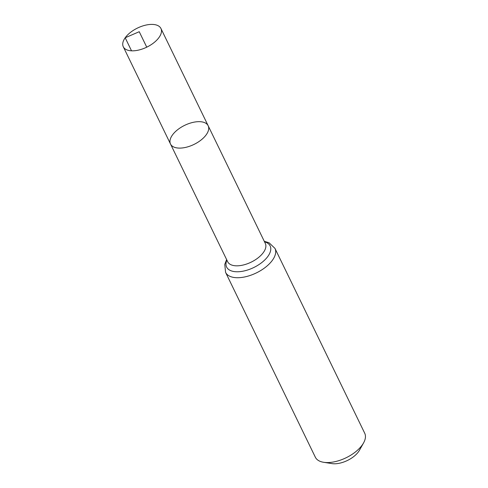 <?xml version="1.0" encoding="UTF-8"?>
<svg xmlns="http://www.w3.org/2000/svg" width="488" height="488" viewBox="0 0 488 488"><rect width="100%" height="100%" fill="white"/><g stroke="black" fill="none" stroke-linecap="round" stroke-linejoin="round"><path stroke-width="0.73" d="M172.423 135.03A20.923 10.62 154.1 0 1 191.93 122.641A20.923 10.62 154.1 0 1 208.156 125.739A20.923 10.62 154.1 0 1 193.974 144.436A20.923 10.62 154.1 0 1 170.507 144.021A20.923 10.62 154.1 0 1 172.423 135.03M274.964 248.392A27.444 13.926 -25.9 0 1 256.359 272.914A27.444 13.926 -25.9 0 1 225.584 272.371L315.346 457.219A27.444 13.926 -25.9 0 0 323.666 462.295L331.938 463.6A18.934 9.614 -25.9 0 0 359.473 450.229L363.566 442.921A27.444 13.926 -25.9 0 0 364.719 433.24L274.964 248.392L269.071 242.756L264.276 241.316M323.666 462.295A27.444 13.926 -25.9 0 0 363.566 442.921M208.156 125.739L265.326 243.469A20.923 10.62 -25.9 0 1 251.137 262.16A20.923 10.62 -25.9 0 1 227.676 261.745L170.507 144.021A20.923 10.62 -25.9 0 0 186.733 147.126A20.923 10.62 -25.9 0 0 206.247 134.737A20.923 10.62 -25.9 0 0 208.156 125.739L160.93 28.481A20.923 10.62 154.1 0 1 159.021 37.472A20.923 10.62 154.1 0 1 139.507 49.861A20.923 10.62 154.1 0 1 123.281 46.757A20.923 10.62 154.1 0 1 137.47 28.066A20.923 10.62 154.1 0 1 160.93 28.481M146.748 47.171L139.239 31.714L125.19 37.765L131.528 50.819M226.871 260.098A24.186 12.273 -25.9 0 0 238.498 271.743A24.186 12.273 -25.9 0 0 266.485 258.152A24.186 12.273 -25.9 0 0 264.52 241.816M225.584 272.371L224.773 264.356L226.627 259.598M170.507 144.021L123.281 46.757"/></g></svg>
